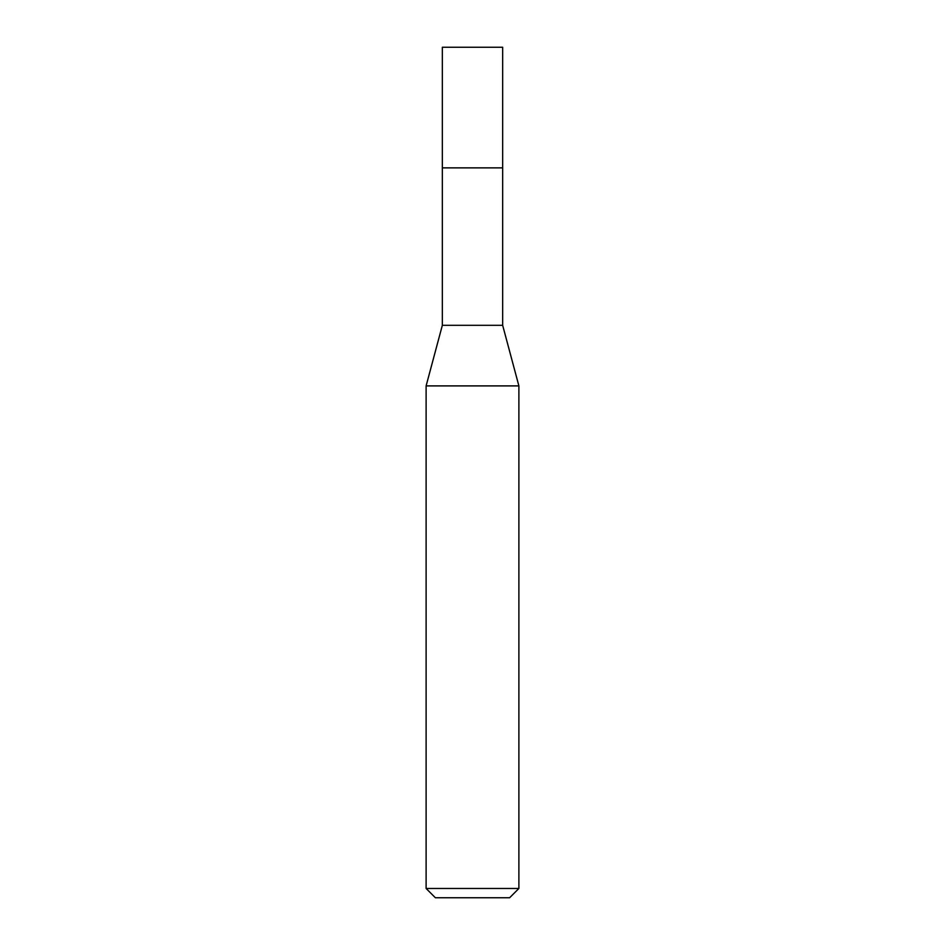 <?xml version="1.0" encoding="UTF-8"?>
<svg xmlns="http://www.w3.org/2000/svg" width="945" height="945" viewBox="0 0 945 945"><rect width="100%" height="100%" fill="white"/><g stroke="black" fill="none" stroke-linecap="round" stroke-linejoin="round"><path stroke-width="1.42" d="M442.343 167.867L442.343 325.304L502.657 325.304L502.657 47.25L442.343 47.25L442.343 167.867L502.657 167.867L442.343 167.867L442.343 47.25M502.657 325.304L518.888 385.903L426.112 385.903L442.343 325.304M518.888 888.477L509.615 897.75L435.385 897.75L426.112 888.477L518.888 888.477L518.888 385.903M426.112 888.477L426.112 385.903"/></g></svg>
